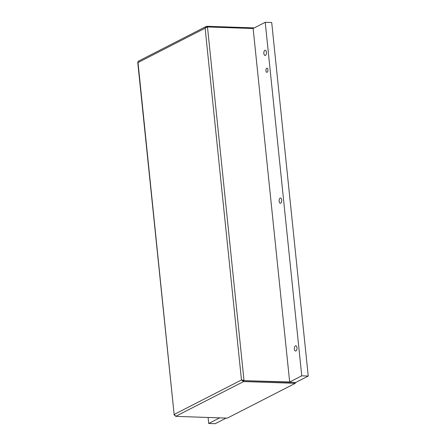 <?xml version="1.0" encoding="UTF-8"?>
<svg xmlns="http://www.w3.org/2000/svg" width="446" height="446" viewBox="0 0 446 446"><rect width="100%" height="100%" fill="white"/><g stroke="black" fill="none" stroke-linecap="round" stroke-linejoin="round"><path stroke-width="0.67" d="M295.269 383.326L295.18 382.456L243.549 380.683L243.639 381.553L295.269 383.326L227.315 418.131L175.685 416.352L174.375 414.34L241.476 379.975L242.702 380.215M243.561 380.644L289.666 381.993L243.561 380.644L242.256 380.003L243.549 380.683M175.685 416.352L243.639 381.553L241.476 379.975L244.001 380.421L207.474 26.95L205.127 28.187L206.169 26.481L206.927 26.281L207.016 27.15M207.474 26.95L253.138 28.522L289.666 381.993M254.265 27.914L206.927 26.281M138.968 61.085C138.176 61.085 137.859 61.57 138.02 62.552L137.981 62.407M174.587 415.421L174.174 414.869L138.02 62.552L205.127 28.187L241.476 379.975M266.73 68.238A2.074 1.031 92 0 1 267.009 68.171A2.074 1.031 92 0 1 267.968 69.994A2.074 1.031 92 0 1 267.143 72.246A2.074 1.031 92 0 1 266.864 72.313A2.074 1.031 92 0 1 265.905 70.485A2.074 1.031 92 0 1 266.73 68.238M295.949 350.963A2.62 1.305 92 0 1 295.592 351.047A2.62 1.305 92 0 1 294.377 348.739A2.62 1.305 92 0 1 295.425 345.89A2.62 1.305 92 0 1 295.776 345.806A2.62 1.305 92 0 1 296.991 348.12A2.62 1.305 92 0 1 295.949 350.963M280.673 203.175A2.62 1.305 92 0 1 280.322 203.259A2.62 1.305 92 0 1 279.107 200.951A2.62 1.305 92 0 1 280.149 198.108A2.62 1.305 92 0 1 280.501 198.024A2.62 1.305 92 0 1 281.716 200.332A2.62 1.305 92 0 1 280.673 203.175M265.403 55.388A2.62 1.305 92 0 1 265.052 55.471A2.62 1.305 92 0 1 263.831 53.163A2.62 1.305 92 0 1 264.879 50.32A2.62 1.305 92 0 1 265.231 50.236A2.62 1.305 92 0 1 266.446 52.544A2.62 1.305 92 0 1 265.403 55.388M219.672 417.863L208.717 423.477L215.201 423.7L226.161 418.086M295.207 382.729L308.242 376.05L271.709 22.523L265.219 22.3L301.758 375.827L308.242 376.05M301.758 375.827L289.214 382.25M253.083 28.516L265.219 22.3M208.717 423.477L208.092 417.467M206.169 26.481L138.45 61.163M137.758 62.501L174.174 414.869"/></g></svg>
